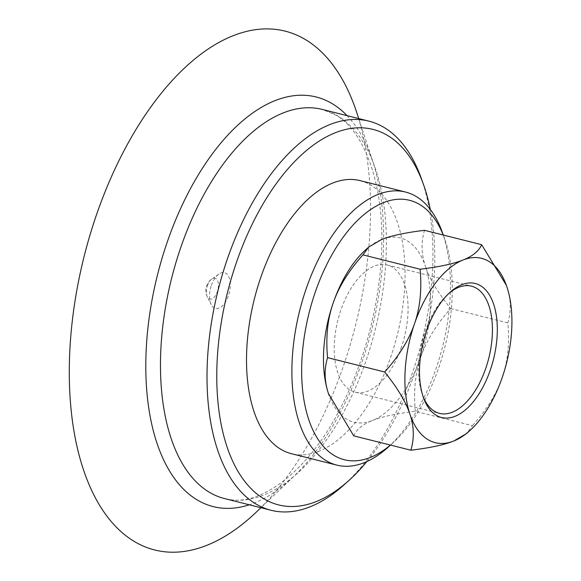 <?xml version="1.0" encoding="UTF-8"?>
<svg xmlns="http://www.w3.org/2000/svg" width="581" height="581" viewBox="0 0 581 581"><rect width="100%" height="100%" fill="white"/><g stroke="black" fill="none" stroke-linecap="round" stroke-linejoin="round"><path stroke-width="0.44" stroke-dasharray="2.9 2.18" d="M423.019 396.344A65.573 34.323 -75.9 0 1 422.438 394.819A65.573 34.323 -75.9 0 1 425.227 331.257A65.573 34.323 -75.9 0 1 447.668 294.451A65.573 34.323 -75.9 0 1 448.902 293.376M401.427 347.089A65.573 34.323 -75.9 0 1 355.165 392.168A65.573 34.323 -75.9 0 1 340.88 310.051A65.573 34.323 -75.9 0 1 387.142 264.972A65.573 34.323 -75.9 0 1 401.427 347.089M353.735 435.859C356.494 429.461 362.704 424.355 372.37 420.528A95.03 49.741 -75.9 0 1 329.057 395.32M415.299 411.304C413.425 391.064 415.27 372.915 420.84 356.865A95.03 49.741 -75.9 0 1 372.37 420.528C381.949 416.679 396.257 413.607 415.299 411.304L472.44 425.67L466.623 433.499M420.84 356.865C426.331 340.793 436.28 324.685 450.682 308.533C437.907 292.642 429.497 278.582 425.445 266.374A95.03 49.741 -75.9 0 1 420.84 356.865M365.616 249.859A95.03 49.741 -75.9 0 1 381.572 239.539A95.03 49.741 -75.9 0 1 425.445 266.374C421.312 254.137 421 242.117 424.508 230.316M506.32 285.213L506.886 286.84C511.019 299.077 511.331 311.096 507.83 322.898C509.704 343.146 507.852 361.288 502.282 377.338C496.799 393.402 486.849 409.518 472.44 425.67M450.682 308.533L507.83 322.898M443.216 235.022A133.746 70.01 -75.9 0 1 444.407 238.159A133.746 70.01 -75.9 0 1 438.72 367.802A133.746 70.01 -75.9 0 1 392.952 442.867A133.746 70.01 -75.9 0 1 390.41 445.075M442.141 231.863A140.791 73.693 -75.9 0 1 436.149 368.325A140.791 73.693 -75.9 0 1 387.97 447.348M360.104 180.626A140.791 73.693 -75.9 0 1 390.773 356.916A140.791 73.693 -75.9 0 1 291.459 453.703M430.289 209.392A193.582 101.326 -75.9 0 1 415.146 371.825A193.582 101.326 -75.9 0 1 366.901 461.539M421.116 177.895A200.627 105.008 -75.9 0 1 412.583 372.356A200.627 105.008 -75.9 0 1 343.93 484.961M347.082 115.655A211.179 110.535 -75.9 0 1 372.755 161.336A211.179 110.535 -75.9 0 1 362.195 361.44A211.179 110.535 -75.9 0 1 293.485 476.681A211.179 110.535 -75.9 0 1 249.264 504.795M356.778 112.62A267.5 140.014 -75.9 0 1 343.4 366.088A267.5 140.014 -75.9 0 1 256.366 512.057M211.397 285.344A18.432 9.652 -75.9 0 1 218.892 274.05A18.432 9.652 -75.9 0 1 228.87 277.043A18.432 9.652 -75.9 0 1 228.42 295.758A18.432 9.652 -75.9 0 1 211.208 304.611A18.432 9.652 -75.9 0 1 211.397 285.344M207.432 285.627A10.748 5.628 -75.9 0 1 211.804 279.04L211.804 279.04A10.748 5.628 -75.9 0 1 217.621 280.783A10.748 5.628 -75.9 0 1 217.359 291.698A10.748 5.628 -75.9 0 1 207.323 296.862L207.323 296.862A10.748 5.628 -75.9 0 1 207.432 285.627M322.339 109.431A200.627 105.008 -75.9 0 1 338.12 116.113A200.627 105.008 -75.9 0 1 366.045 360.656A200.627 105.008 -75.9 0 1 224.52 498.571C257.071 508.578 306.463 474.445 339.776 409.503C364.977 361.927 380.722 300.747 381.717 246.526C383.634 182.572 363.713 130.986 336.021 115.227L322.339 109.431M422.438 394.819L423.571 397.963M447.668 294.451L450.159 292.214M355.165 392.168L439.512 413.367M387.142 264.972L471.489 286.172M444.407 238.159L443.281 235.036M392.952 442.867L390.476 445.09M372.755 161.336L358.731 118.582M293.485 476.681L260.913 507.721M218.892 274.05L211.804 279.04A14.082 14.082 0 0 0 207.323 296.862L211.208 304.611"/><path stroke-width="0.87" d="M448.902 293.376A65.573 34.323 -75.9 0 1 471.489 286.172A65.573 34.323 -75.9 0 1 485.774 368.289A65.573 34.323 -75.9 0 1 439.512 413.367A65.573 34.323 -75.9 0 1 423.019 396.344M426.512 330.996A69.095 36.167 104.1 0 0 423.571 397.963A69.095 36.167 104.1 0 0 472.803 402.379A69.095 36.167 104.1 0 0 495.622 311.605A69.095 36.167 104.1 0 0 450.159 292.214A69.095 36.167 104.1 0 0 426.512 330.996M469.76 430.681L466.623 433.499L453.805 441.001C444.233 444.843 429.918 447.922 410.876 450.217C414.384 438.415 414.064 426.396 409.932 414.166C405.887 401.95 397.477 387.897 384.695 372C399.103 355.848 409.053 339.74 414.536 323.668A95.03 49.741 104.1 0 0 409.932 414.166A95.03 49.741 104.1 0 0 453.805 441.001A95.03 49.741 104.1 0 0 469.76 430.681A95.03 49.741 104.1 0 0 502.282 377.338A95.03 49.741 104.1 0 0 506.886 286.84A95.03 49.741 104.1 0 0 506.327 285.227A95.03 49.741 104.1 0 0 463.013 260.012A95.03 49.741 104.1 0 0 414.536 323.668C420.107 307.625 421.959 289.476 420.085 269.228C439.127 266.926 453.434 263.854 463.013 260.012C472.673 256.185 478.889 251.072 481.649 244.681L506.327 285.227M327.553 357.635C324.045 369.436 324.365 381.456 328.497 393.693A95.03 49.741 -75.9 0 1 333.102 303.195C327.524 319.245 325.68 337.394 327.553 357.635L384.695 372M329.057 395.305L329.064 395.334A95.03 49.741 -75.9 0 1 329.057 395.305A95.03 49.741 -75.9 0 1 328.497 393.693L353.735 435.859L410.876 450.217M481.649 244.681L424.508 230.316C405.465 232.618 391.151 235.69 381.572 239.539L368.753 247.034L362.943 254.863C348.535 271.015 338.585 287.123 333.102 303.195A95.03 49.741 -75.9 0 1 365.616 249.859L368.753 247.034M362.943 254.863L420.085 269.228M390.41 445.075A133.746 70.01 -75.9 0 1 313.573 431.465A133.746 70.01 -75.9 0 1 315.222 292.265A133.746 70.01 -75.9 0 1 443.216 235.022M390.476 445.09L387.97 447.348A140.791 73.693 -75.9 0 1 336.835 465.112A140.791 73.693 -75.9 0 1 306.158 288.815A140.791 73.693 -75.9 0 1 405.473 192.028A140.791 73.693 -75.9 0 1 442.141 231.863L443.281 235.036M336.835 465.112L291.459 453.703A140.791 73.693 -75.9 0 1 260.782 277.413A140.791 73.693 -75.9 0 1 360.104 180.626L405.473 192.028M366.901 461.539A193.582 101.326 -75.9 0 1 348.905 480.48A193.582 101.326 -75.9 0 1 235.036 466.006A193.582 101.326 -75.9 0 1 236.409 262.503A193.582 101.326 -75.9 0 1 423.382 184.192A193.582 101.326 -75.9 0 1 430.289 209.392M348.905 480.48L343.93 484.961A200.627 105.008 -75.9 0 1 271.051 510.271A200.627 105.008 -75.9 0 1 227.345 259.053A200.627 105.008 -75.9 0 1 368.87 121.131A200.627 105.008 -75.9 0 1 421.116 177.895L423.382 184.192M249.264 504.795A211.179 110.535 -75.9 0 1 167.205 242.175A211.179 110.535 -75.9 0 1 332.804 104.028A211.179 110.535 -75.9 0 1 347.082 115.655M260.913 507.721L256.366 512.057A267.5 140.014 -75.9 0 1 95.821 498.68A267.5 140.014 -75.9 0 1 96.417 215.014A267.5 140.014 -75.9 0 1 233.359 35.63A267.5 140.014 -75.9 0 1 356.778 112.62L358.731 118.582M271.051 510.271L224.52 498.571A200.627 105.008 -75.9 0 1 180.807 247.353A200.627 105.008 -75.9 0 1 322.339 109.431L368.87 121.131"/></g></svg>
